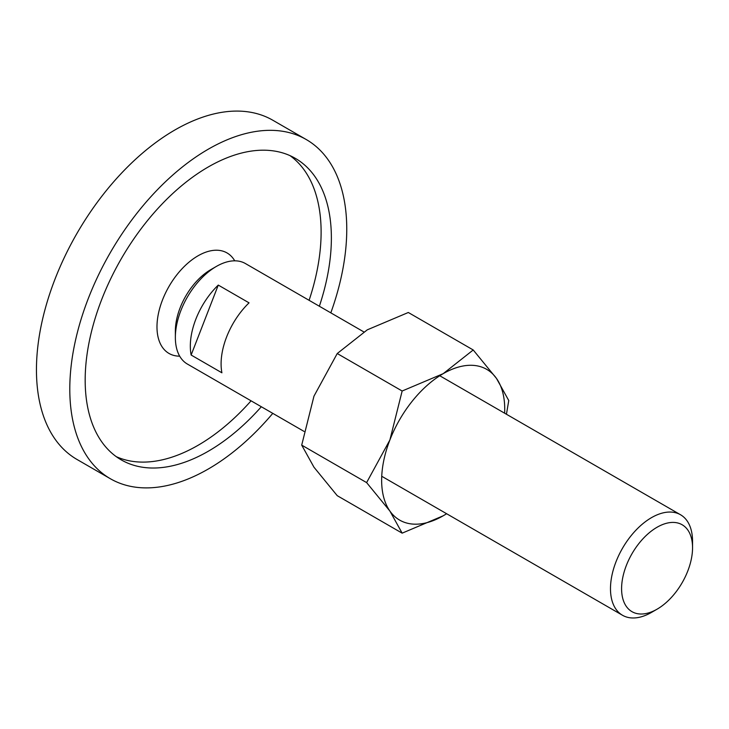 <?xml version="1.0" encoding="UTF-8"?>
<svg xmlns="http://www.w3.org/2000/svg" width="729" height="729" viewBox="0 0 729 729"><rect width="100%" height="100%" fill="white"/><g stroke="black" fill="none" stroke-linecap="round" stroke-linejoin="round"><path stroke-width="1.09" d="M179.68 356.162A58.028 33.507 -60 0 1 156.981 326.874A58.028 33.507 -60 0 1 188.601 262.513A58.028 33.507 -60 0 1 234.729 260.827M110.352 478.725L77.01 459.47A195.846 113.077 -60 0 1 36.45 369.813A195.846 113.077 -60 0 1 121.934 172.727A195.846 113.077 -60 0 1 272.856 120.258L306.198 139.503A195.846 113.077 120 0 0 155.277 191.973A195.846 113.077 120 0 0 69.793 389.067A195.846 113.077 120 0 0 110.352 478.725A195.846 113.077 120 0 0 272.792 413.361M330.82 312.85A195.846 113.077 120 0 0 346.758 229.161A195.846 113.077 120 0 0 306.198 139.503M116.257 456.655A174.085 100.511 120 0 0 251.068 400.822M309.096 300.312A174.085 100.511 120 0 0 321.115 232.123A174.085 100.511 120 0 0 290.033 155.651M261.328 406.746A174.085 100.511 -60 0 1 121.233 459.871A174.085 100.511 -60 0 1 85.175 380.183A174.085 100.511 -60 0 1 161.164 204.986A174.085 100.511 -60 0 1 295.318 158.348A174.085 100.511 -60 0 1 331.376 238.037A174.085 100.511 -60 0 1 319.357 306.235M439.76 375.754L680.531 514.756A58.028 33.507 120 0 1 692.55 541.328L692.55 547.734A50.173 28.969 120 0 0 657.066 527.249A50.173 28.969 120 0 0 621.591 588.704A50.173 28.969 120 0 0 657.066 609.189A50.173 28.969 120 0 0 692.55 547.734M680.531 514.756A58.028 33.507 120 0 0 635.816 530.311A58.028 33.507 120 0 0 610.483 588.704A58.028 33.507 120 0 0 622.502 615.267A58.028 33.507 120 0 0 651.516 612.396L657.066 609.189M363.817 331.905L245.409 263.543A58.028 33.507 120 0 0 216.395 266.413A58.028 33.507 120 0 0 175.361 337.491L175.361 331.075A50.173 28.969 120 0 1 210.836 269.621L216.395 266.413M190.324 346.129A58.028 33.507 -60 0 1 218.272 285.085L249.045 302.845A58.028 33.507 120 0 0 221.097 363.899A58.028 33.507 120 0 0 221.908 372.801L191.135 355.032A58.028 33.507 -60 0 1 190.324 346.129M218.272 285.085L191.135 355.032M175.361 337.491A58.028 33.507 120 0 0 187.38 364.053L304.02 431.395M506.445 414.254L508.76 400.531L496.485 378.424L473.221 349.975L443.186 373.667L402.153 391.008L389.887 439.979L366.614 482.598L389.887 511.047L402.153 533.154L443.186 515.804A87.043 50.255 120 0 0 446.613 513.717M504.641 413.206A87.043 50.255 120 0 0 504.732 409.206A87.043 50.255 120 0 0 496.485 378.424A87.043 50.255 120 0 0 443.186 373.667A87.043 50.255 120 0 0 389.887 439.979A87.043 50.255 120 0 0 381.641 480.274A87.043 50.255 120 0 0 389.887 511.047A87.043 50.255 120 0 0 443.186 515.804L446.649 513.745M402.153 533.154L337.235 495.674L313.971 467.216L301.706 445.118L313.971 396.148L337.235 353.529L367.279 329.836L408.313 312.495L473.221 349.975M337.235 353.529L402.153 391.008M301.706 445.118L366.614 482.598M381.732 476.265L622.502 615.267"/></g></svg>
